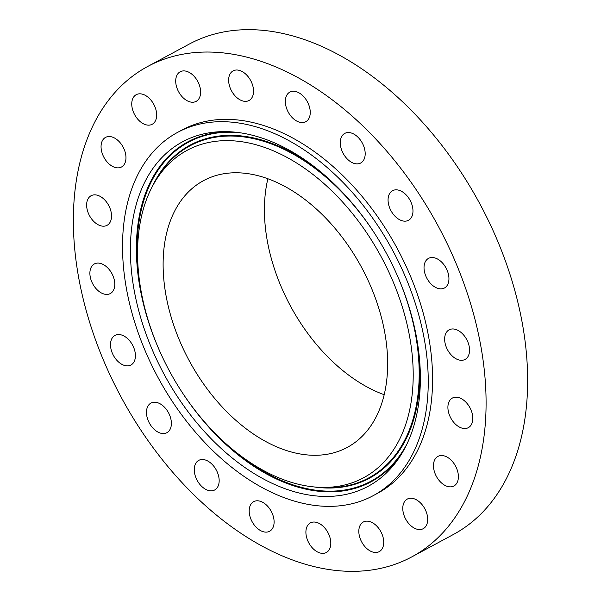 <?xml version="1.0" encoding="UTF-8"?>
<svg xmlns="http://www.w3.org/2000/svg" width="601" height="601" viewBox="0 0 601 601"><rect width="100%" height="100%" fill="white"/><g stroke="black" fill="none" stroke-linecap="round" stroke-linejoin="round"><path stroke-width="0.9" d="M308.944 543.154A16.813 10.878 -118.3 0 0 326.328 552.499A16.813 10.878 -118.3 0 0 327.763 532.246A16.813 10.878 -118.3 0 0 310.379 522.9A16.813 10.878 -118.3 0 0 308.944 543.154M144.503 68.259A278.503 180.135 -118.3 0 0 122.461 399.567A278.503 180.135 -118.3 0 0 411.79 556.887A278.503 180.135 -118.3 0 0 414.945 555.129A278.503 180.135 -118.3 0 0 436.98 223.82A278.503 180.135 -118.3 0 0 147.651 66.493A278.503 180.135 -118.3 0 0 144.503 68.259M411.79 556.887L453.349 534.507A278.503 180.135 -118.3 0 0 456.497 532.741A278.503 180.135 -118.3 0 0 478.539 201.433A278.503 180.135 -118.3 0 0 189.21 44.113L147.651 66.493M348.948 446.453A151.505 97.993 -118.3 0 0 360.938 266.22A151.505 97.993 -118.3 0 0 203.536 180.638A151.505 97.993 -118.3 0 0 201.823 181.6A151.505 97.993 -118.3 0 0 189.833 361.832A151.505 97.993 -118.3 0 0 347.235 447.414A151.505 97.993 -118.3 0 0 348.948 446.453M267.873 178.767A151.505 97.993 -118.3 0 0 384.197 394.722M175.222 133.707A206.301 133.43 -118.3 0 0 158.897 379.118A206.301 133.43 -118.3 0 0 373.213 495.652A206.301 133.43 -118.3 0 0 375.55 494.353A206.301 133.43 -118.3 0 0 391.875 248.934A206.301 133.43 -118.3 0 0 177.558 132.4A206.301 133.43 -118.3 0 0 175.222 133.707M373.213 495.652L377.548 493.316A206.301 133.43 -118.3 0 0 379.885 492.016A206.301 133.43 -118.3 0 0 396.209 246.598A206.301 133.43 -118.3 0 0 181.893 130.064L177.558 132.4M364.845 546.542A16.813 10.878 -118.3 0 0 379.254 551.62A16.813 10.878 -118.3 0 0 377.706 527.092A16.813 10.878 -118.3 0 0 363.305 522.014A16.813 10.878 -118.3 0 0 364.845 546.542M412.421 526.949A16.813 10.878 -118.3 0 0 423.209 528.7A16.813 10.878 -118.3 0 0 427.364 515.868A16.813 10.878 -118.3 0 0 418.056 500.851A16.813 10.878 -118.3 0 0 407.268 499.093A16.813 10.878 -118.3 0 0 403.113 511.932A16.813 10.878 -118.3 0 0 412.421 526.949M447.009 486.284A16.813 10.878 -118.3 0 0 453.905 485.991A16.813 10.878 -118.3 0 0 457.459 470.696A16.813 10.878 -118.3 0 0 444.86 456.091A16.813 10.878 -118.3 0 0 437.964 456.384A16.813 10.878 -118.3 0 0 434.41 471.672A16.813 10.878 -118.3 0 0 447.009 486.284M465.212 428.521A16.813 10.878 -118.3 0 0 468.329 427.664A16.813 10.878 -118.3 0 0 470.996 409.927A16.813 10.878 -118.3 0 0 455.505 397.201A16.813 10.878 -118.3 0 0 452.388 398.057A16.813 10.878 -118.3 0 0 449.721 415.794A16.813 10.878 -118.3 0 0 465.212 428.521M465.264 359.33A16.813 10.878 -118.3 0 0 466.594 339.325A16.813 10.878 -118.3 0 0 449.127 329.829A16.813 10.878 -118.3 0 0 448.939 329.934A16.813 10.878 -118.3 0 0 447.61 349.94A16.813 10.878 -118.3 0 0 465.076 359.436A16.813 10.878 -118.3 0 0 465.264 359.33M447.159 285.475A16.813 10.878 -118.3 0 0 444.597 265.634A16.813 10.878 -118.3 0 0 428.513 258.377A16.813 10.878 -118.3 0 0 425.808 260.887A16.813 10.878 -118.3 0 0 428.37 280.727A16.813 10.878 -118.3 0 0 444.455 287.984A16.813 10.878 -118.3 0 0 447.159 285.475M412.654 214.181A16.813 10.878 -118.3 0 0 407.057 195.896A16.813 10.878 -118.3 0 0 392.543 190.697A16.813 10.878 -118.3 0 0 388.381 196.812A16.813 10.878 -118.3 0 0 393.986 215.098A16.813 10.878 -118.3 0 0 408.492 220.304A16.813 10.878 -118.3 0 0 412.654 214.181M365.145 152.436A16.813 10.878 -118.3 0 0 357.527 136.788A16.813 10.878 -118.3 0 0 344.756 133.407A16.813 10.878 -118.3 0 0 340.316 143.985A16.813 10.878 -118.3 0 0 347.934 159.633A16.813 10.878 -118.3 0 0 360.705 163.014A16.813 10.878 -118.3 0 0 365.145 152.436M309.267 106.279A16.813 10.878 -118.3 0 0 289.825 92.126A16.813 10.878 -118.3 0 0 286.316 107.571A16.813 10.878 -118.3 0 0 305.766 121.725A16.813 10.878 -118.3 0 0 309.267 106.279M250.504 80.233A16.813 10.878 -118.3 0 0 233.113 70.88A16.813 10.878 -118.3 0 0 231.678 91.134A16.813 10.878 -118.3 0 0 249.062 100.487A16.813 10.878 -118.3 0 0 250.504 80.233M194.596 76.838A16.813 10.878 -118.3 0 0 180.195 71.767A16.813 10.878 -118.3 0 0 181.735 96.295A16.813 10.878 -118.3 0 0 196.136 101.366A16.813 10.878 -118.3 0 0 194.596 76.838M147.02 96.438A16.813 10.878 -118.3 0 0 136.232 94.68A16.813 10.878 -118.3 0 0 132.085 107.519A16.813 10.878 -118.3 0 0 141.385 122.536A16.813 10.878 -118.3 0 0 152.181 124.287A16.813 10.878 -118.3 0 0 156.328 111.455A16.813 10.878 -118.3 0 0 147.02 96.438M112.44 137.103A16.813 10.878 -118.3 0 0 105.536 137.396A16.813 10.878 -118.3 0 0 101.99 152.684A16.813 10.878 -118.3 0 0 114.581 167.288A16.813 10.878 -118.3 0 0 121.485 167.003A16.813 10.878 -118.3 0 0 125.031 151.707A16.813 10.878 -118.3 0 0 112.44 137.103M94.229 194.859A16.813 10.878 -118.3 0 0 91.112 195.723A16.813 10.878 -118.3 0 0 88.445 213.453A16.813 10.878 -118.3 0 0 103.935 226.186A16.813 10.878 -118.3 0 0 107.061 225.322A16.813 10.878 -118.3 0 0 109.72 207.593A16.813 10.878 -118.3 0 0 94.229 194.859M94.177 264.057A16.813 10.878 -118.3 0 0 92.847 284.055A16.813 10.878 -118.3 0 0 110.314 293.551A16.813 10.878 -118.3 0 0 110.501 293.446A16.813 10.878 -118.3 0 0 111.831 273.447A16.813 10.878 -118.3 0 0 94.365 263.944A16.813 10.878 -118.3 0 0 94.177 264.057M112.289 337.912A16.813 10.878 -118.3 0 0 114.844 357.753A16.813 10.878 -118.3 0 0 130.935 365.002A16.813 10.878 -118.3 0 0 133.632 362.493A16.813 10.878 -118.3 0 0 131.078 342.653A16.813 10.878 -118.3 0 0 114.986 335.403A16.813 10.878 -118.3 0 0 112.289 337.912M146.787 409.198A16.813 10.878 -118.3 0 0 152.391 427.491A16.813 10.878 -118.3 0 0 166.898 432.69A16.813 10.878 -118.3 0 0 171.06 426.567A16.813 10.878 -118.3 0 0 165.463 408.282A16.813 10.878 -118.3 0 0 150.949 403.083A16.813 10.878 -118.3 0 0 146.787 409.198M194.303 470.944A16.813 10.878 -118.3 0 0 201.921 486.6A16.813 10.878 -118.3 0 0 214.685 489.973A16.813 10.878 -118.3 0 0 219.125 479.403A16.813 10.878 -118.3 0 0 211.507 463.754A16.813 10.878 -118.3 0 0 198.743 460.374A16.813 10.878 -118.3 0 0 194.303 470.944M250.174 517.1A16.813 10.878 -118.3 0 0 269.624 531.261A16.813 10.878 -118.3 0 0 273.124 515.816A16.813 10.878 -118.3 0 0 253.675 501.655A16.813 10.878 -118.3 0 0 250.174 517.1M316.231 168.227A195.663 126.556 -118.3 0 0 228.928 131.709A195.663 126.556 -118.3 0 0 130.425 253.389A195.663 126.556 -118.3 0 0 234.54 459.825A195.663 126.556 -118.3 0 0 402.061 453.139A195.663 126.556 -118.3 0 0 316.231 168.227M236.561 452.621A185.987 120.298 -118.3 0 0 319.544 487.328A185.987 120.298 -118.3 0 0 413.18 371.666A185.987 120.298 -118.3 0 0 314.21 175.439A185.987 120.298 -118.3 0 0 154.975 181.795A185.987 120.298 -118.3 0 0 236.561 452.621M407.178 443.508A192.5 124.505 61.7 0 1 239.536 455.137A192.5 124.505 61.7 0 1 231.911 448.842M138.891 276.152A192.5 124.505 61.7 0 1 239.784 132.731M403.248 451.096A193.086 124.888 61.7 0 1 239.153 455.716A193.086 124.888 61.7 0 1 181.404 391.206M159.227 350.037A193.086 124.888 61.7 0 1 231.287 131.837M314.053 486.938A189.15 122.341 -118.3 0 0 418.536 350.18M323.962 174.598A189.15 122.341 -118.3 0 0 319.206 170.744A189.15 122.341 -118.3 0 0 152.278 186.595M154.975 181.795L157.379 177.768A188.564 121.958 61.7 0 1 318.823 171.323A188.564 121.958 61.7 0 1 374.746 233.594M397.223 275.318A188.564 121.958 61.7 0 1 324.232 487.539L319.544 487.328"/></g></svg>

